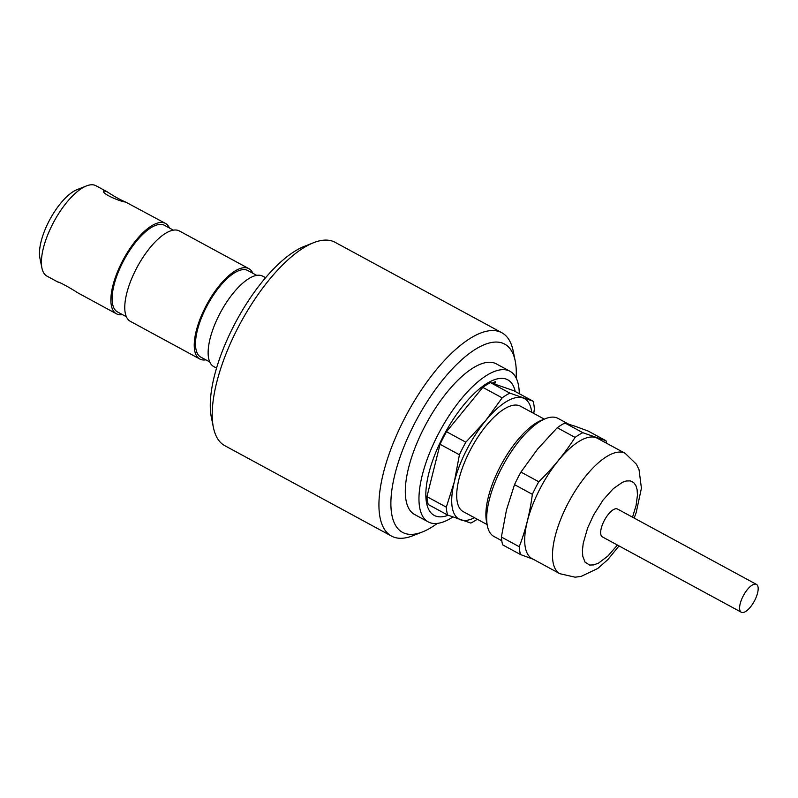 <?xml version="1.0" encoding="UTF-8"?>
<svg xmlns="http://www.w3.org/2000/svg" width="798" height="798" viewBox="0 0 798 798"><rect width="100%" height="100%" fill="white"/><g stroke="black" fill="none" stroke-linecap="round" stroke-linejoin="round"><path stroke-width="1.2" d="M169.435 228.009A51.411 19.86 118.5 0 0 165.475 223.42L125.615 202.034C120.678 201.764 101.286 193.695 103.58 190.872L107.102 191.769L95.999 185.744A51.411 19.86 118.5 0 0 86.433 185.934L76.997 189.665A42.843 16.549 118.5 0 0 48.239 222.662A42.843 16.549 118.5 0 0 39.9 258.063L41.925 268.018A51.411 19.86 118.5 0 0 46.972 276.128L58.074 282.143C57.875 281.115 71.541 288.637 77.566 292.716L116.458 313.814A51.411 19.86 118.5 0 0 122.463 314.631M59.162 282.472L58.074 282.153M107.102 191.769C114.064 196.338 120.199 199.759 125.495 202.004M86.433 185.934A51.411 19.86 118.5 0 0 51.92 225.525A51.411 19.86 118.5 0 0 41.925 268.018M165.475 223.42A51.411 19.86 118.5 0 0 123.51 259.151A51.411 19.86 118.5 0 0 116.458 313.814M173.366 230.143L164.448 225.305A49.267 19.032 118.5 0 0 124.239 259.55A49.267 19.032 118.5 0 0 117.476 311.928L126.383 316.756M252.806 273.225A51.411 19.86 118.5 0 0 248.846 268.637L179.37 230.961A51.411 19.86 118.5 0 0 137.406 266.692A51.411 19.86 118.5 0 0 130.353 321.345L199.829 359.03A51.411 19.86 118.5 0 0 205.834 359.848M248.846 268.637A51.411 19.86 118.5 0 0 206.882 304.367A51.411 19.86 118.5 0 0 199.829 359.03M256.737 275.36L247.829 270.522A49.267 19.032 118.5 0 0 207.61 304.766A49.267 19.032 118.5 0 0 200.847 357.145L209.754 361.973M265.584 277.714L262.741 276.178A51.411 19.86 118.5 0 0 220.777 311.908A51.411 19.86 118.5 0 0 213.724 366.561L216.557 368.107M501.812 332.726L335.07 242.293A115.68 44.678 118.5 0 0 313.554 242.722L304.118 246.452A107.112 41.366 118.5 0 0 236.607 320.487A107.112 41.366 118.5 0 0 211.37 417.454L213.395 427.399A115.68 44.678 118.5 0 0 224.767 445.663L391.519 536.096A115.68 44.678 -61.5 0 1 407.389 413.115A115.68 44.678 -61.5 0 1 501.812 332.726A115.68 44.678 -61.5 0 1 513.184 350.99L515.209 360.935A107.112 41.366 -61.5 0 1 516.146 378.003M437.284 523.418A107.112 41.366 -61.5 0 1 422.471 531.937A107.112 41.366 -61.5 0 1 417.254 418.461A107.112 41.366 -61.5 0 1 515.209 360.935M313.554 242.722A115.68 44.678 118.5 0 0 240.647 322.681A115.68 44.678 118.5 0 0 213.395 427.399M422.471 531.937L413.025 535.667A115.68 44.678 -61.5 0 1 391.519 536.096M568.485 424.057L558.031 418.391A67.182 25.945 118.5 0 0 545.543 418.641L541.583 420.207A63.581 24.558 118.5 0 0 501.503 464.157A63.581 24.558 118.5 0 0 486.531 521.712L487.379 525.892A67.182 25.945 118.5 0 0 493.982 536.495L501.772 540.715M487.109 524.575L463.229 511.628A59.98 23.162 -61.5 0 1 469.005 452.586A59.98 23.162 -61.5 0 1 520.416 406.182L544.296 419.13M545.543 418.641A67.182 25.945 118.5 0 0 500.446 470.371A67.182 25.945 118.5 0 0 487.379 525.892M474.501 517.742A68.548 26.474 -61.5 0 1 460.685 519.837A68.548 26.474 -61.5 0 1 454.351 481.773A68.548 26.474 -61.5 0 1 485.483 420.835A68.548 26.474 -61.5 0 1 522.959 397.963A68.548 26.474 -61.5 0 1 531.687 412.287M446.301 507.159A75.401 29.117 118.5 0 0 447.608 515.009L428.247 504.516A75.401 29.117 118.5 0 1 426.94 496.665L446.301 507.159L454.351 481.773L459.419 454.77L440.067 444.277A75.401 29.117 118.5 0 1 446.491 431.698L465.842 442.202A75.401 29.117 118.5 0 0 459.419 454.77M477.254 519.239A75.401 29.117 118.5 0 1 470.79 523.059L447.608 515.009M465.842 442.202L485.483 420.835L502.151 397.853L482.8 387.359A75.401 29.117 118.5 0 1 490.531 382.641L509.882 393.135A75.401 29.117 118.5 0 0 502.151 397.853M509.882 393.135L533.064 401.185L513.712 390.681L490.531 382.641M533.752 413.414L534.371 409.035A75.401 29.117 118.5 0 0 533.064 401.185M426.94 496.665L440.067 444.277M446.491 431.698L482.8 387.359M501.383 537.034A75.401 29.117 -61.5 0 0 502.69 544.884L520.535 554.56A75.401 29.117 -61.5 0 1 519.229 546.71L501.383 537.034L506.461 510.032L514.51 484.645L532.356 494.321A75.401 29.117 -61.5 0 1 538.78 481.753L520.934 472.077L537.593 449.094L557.243 427.728L575.089 437.404A75.401 29.117 -61.5 0 1 582.819 432.696L564.974 423.01L575.069 426.232L588.156 431.06L606.001 440.735A75.401 29.117 -61.5 0 1 606.64 443.289M564.974 423.01A75.401 29.117 118.5 0 0 557.243 427.728M520.934 472.077A75.401 29.117 118.5 0 0 514.51 484.645M520.535 554.56L533.313 559.288M606.001 440.735L582.819 432.696M575.089 437.404C564.954 453.254 552.844 468.037 538.78 481.753M532.356 494.321C529.952 512.855 525.573 530.321 519.229 546.71M634.141 518.052L636.156 512.715L641.422 488.216L639.058 469.803L636.425 464.246L625.203 453.354L597.413 438.282A68.458 26.444 118.5 0 0 582.52 439.489A68.458 26.444 118.5 0 0 538.73 491.259A68.458 26.444 118.5 0 0 532.136 558.65L559.927 573.722L575.079 577.183L581.153 576.385L597.742 568.485L607.896 559.548L619.029 545.922M632.535 517.184L636.076 505.493L637.462 495.069L637.123 489.753L635.876 485.553L633.612 482.471L630.31 480.875L626.081 481.004L622.46 482.281L613.273 488.675L603.118 499.977L593.572 515.039L587.637 527.967L583.218 543.288L582.42 550.47L582.749 556.166L585.014 562.091L589.562 565.044L593.792 564.914L598.7 562.999L607.926 556.006L617.413 545.054M756.444 584.385L617.492 509.024A15.85 6.125 118.5 0 0 604.555 520.037A15.85 6.125 118.5 0 0 602.38 536.894L741.332 612.256A15.85 6.125 -61.5 0 1 743.507 595.398A15.85 6.125 -61.5 0 1 756.444 584.385A15.85 6.125 -61.5 0 1 754.928 599.986A15.85 6.125 -61.5 0 1 741.332 612.256M494.71 384.087L495.478 381.594L492.087 383.18M448.207 515.239A77.117 29.785 -61.5 0 1 436.346 451.03A77.117 29.785 -61.5 0 1 505.274 378.821A77.117 29.785 -61.5 0 1 515.229 391.509M494.999 381.823L494.341 383.968M519.269 393.693A85.685 33.097 118.5 0 0 509.972 371.269A85.685 33.097 118.5 0 0 507.229 370.162A85.685 33.097 118.5 0 0 424.436 467.429A85.685 33.097 118.5 0 0 428.267 521.912A85.685 33.097 118.5 0 0 431.02 523.019A85.685 33.097 118.5 0 0 452.855 517.004M509.972 371.269L496.326 363.868A85.685 33.097 118.5 0 0 426.381 423.409A85.685 33.097 118.5 0 0 414.621 514.51L428.267 521.912M625.203 453.354A68.458 26.444 118.5 0 0 586.241 475.518A68.458 26.444 118.5 0 0 566.52 506.331A68.458 26.444 118.5 0 0 559.927 573.722"/></g></svg>
